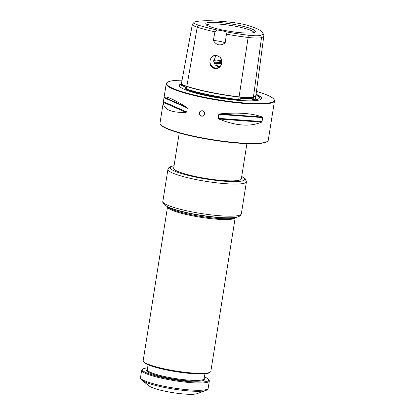 <?xml version="1.0" encoding="UTF-8"?>
<svg xmlns="http://www.w3.org/2000/svg" width="415" height="415" viewBox="0 0 415 415"><rect width="100%" height="100%" fill="white"/><g stroke="black" fill="none" stroke-linecap="round" stroke-linejoin="round"><path stroke-width="0.62" d="M246.915 143.637L241.333 178.881A34.253 5.12 -171 0 1 206.701 178.58A34.253 5.12 -171 0 1 173.667 168.163L179.249 132.919M274.497 100.871L268.266 140.213A54.806 8.196 -171 0 1 267.452 141.339L266.99 141.665A54.396 8.134 -171 0 1 198.308 137.469A54.396 8.134 -171 0 1 160.771 124.842L160.429 124.386A54.806 8.196 -171 0 1 160.003 123.063L166.233 83.726A54.806 8.196 9 0 0 219.084 100.394A54.806 8.196 9 0 0 274.497 100.871A54.806 8.196 9 0 0 274.071 99.548L273.729 99.092A54.396 8.134 9 0 0 256.46 91.362M226.429 34.165L225.869 31.773A52.632 7.869 9 0 0 248.175 35.192A17.207 2.573 9 0 0 260.62 35.342A52.632 7.869 9 0 0 262.783 32.79L263.717 35.005A53.903 8.061 -171 0 1 263.831 35.747A53.903 8.061 -171 0 1 261.497 37.615A18.478 2.765 -171 0 1 248.139 37.454A53.903 8.061 -171 0 1 226.429 34.165L225.163 42.89C220.412 46.174 216.469 45.38 213.341 40.504L214.944 31.846A53.903 8.061 -171 0 1 197.224 27.183A18.478 2.765 -171 0 1 192.337 24.444A18.478 2.765 -171 0 1 192.456 24.215L194.023 22.4A17.207 2.573 9 0 0 198.463 25.159A52.632 7.869 9 0 0 216.812 29.947L214.944 31.846M192.337 24.444L181.474 83.353A19.993 2.988 9 0 0 181.63 83.846A19.993 2.988 9 0 0 186.76 86.315A55.418 8.29 9 0 0 239.102 96.877A19.993 2.988 9 0 0 253.56 97.053A55.418 8.29 9 0 0 255.126 96.296A55.418 8.29 9 0 0 255.956 95.128L263.831 35.747M220.199 57.436L216.874 55.501C210.032 53.877 207.09 65.264 213.398 68.091C219.353 71.136 224.925 62.068 220.199 57.436M215.805 55.61L213.735 61.487L217.559 66.478L219.296 66.825M216.905 55.729A6.235 5.934 -109 0 0 213.912 55.921A6.235 5.934 -109 0 0 210.057 62.66A6.235 5.934 -109 0 0 215.857 68.013A6.235 5.934 -109 0 0 217.974 67.707A6.235 5.934 -109 0 0 221.885 61.43A6.235 5.934 -109 0 0 216.905 55.729M182.055 80.194A54.396 8.134 9 0 0 167.515 82.269L167.048 82.601A54.806 8.196 9 0 0 166.233 83.726M267.452 141.339A54.806 8.196 -171 0 1 198.251 137.111A54.806 8.196 -171 0 1 160.429 124.386M202.427 110.748L201.114 110.836C197.919 111.754 199.76 117.279 202.899 116.013C205.306 114.094 205.15 112.335 202.427 110.748M262.337 117.046C252.32 113.269 238.096 112.221 219.66 113.907L262.337 117.046L262.674 117.595L262.052 121.538L261.528 122.145C250.152 126.959 235.928 125.916 218.855 119.006L218.197 118.317L218.824 114.374L219.66 113.907M186.797 107.278C173.278 99.144 165.735 95.798 164.158 97.235L186.797 107.278L187.315 108.019L186.693 111.957L185.987 112.377C171.11 112.839 163.567 109.493 163.354 102.334L164.158 97.235M181.646 84.406L184.696 86.911C185.557 87.332 185.78 87.939 185.365 88.737A19.806 2.962 9 0 0 186.449 89.1A55.237 8.259 9 0 0 238.625 99.626A19.806 2.962 9 0 0 240.238 99.808C239.958 98.874 240.534 98.422 241.961 98.464C246.5 98.049 249.825 98.09 251.931 98.588C252.538 98.573 252.694 99.029 252.387 99.958A19.806 2.962 9 0 0 252.948 99.802A55.237 8.259 9 0 0 255.339 97.883L255.604 95.875M252.387 99.958L252.6 100.093A19.946 2.983 9 0 0 253.057 99.958A55.371 8.279 9 0 0 255.396 97.447M181.848 85.059A39.373 5.888 -171 0 0 181.796 85.122L181.796 85.117A39.373 5.888 -171 0 0 181.552 85.76L181.843 84.795M255.998 94.843A39.373 5.888 -171 0 1 259.271 97.39A39.373 5.888 -171 0 1 252.6 100.093M206.852 22.877A25.149 3.761 -171 0 1 237.888 25.154A25.149 3.761 -171 0 1 253.207 32.744A25.149 3.761 -171 0 1 230.014 31.379A25.149 3.761 -171 0 1 207.531 25.512A25.149 3.761 -171 0 1 206.852 22.877M262.783 32.79A52.632 7.869 9 0 0 248.974 25.777A17.207 2.573 9 0 0 232.722 22.498A52.632 7.869 9 0 0 194.656 22.037A17.207 2.573 9 0 0 194.023 22.4M225.869 31.773A8.222 1.229 9 0 0 216.812 29.947M221.693 63.656A12.217 1.826 9 0 0 214.275 63.334M221.875 62.691A13.571 2.028 9 0 0 213.891 62.245M215.624 65.254A13.571 2.028 9 0 0 220.132 66.364M225.163 42.89A8.222 1.229 9 0 0 213.341 40.504M184.696 86.911A39.591 5.919 9 0 1 181.915 84.909L181.542 84.39L181.64 83.861L181.832 84.121A19.744 2.952 9 0 0 186.9 86.559A55.169 8.248 9 0 0 239.009 97.074A19.744 2.952 9 0 0 253.29 97.245A55.169 8.248 9 0 0 254.852 96.498L255.126 96.296M185.365 88.737L185.412 88.929A19.946 2.983 9 0 0 186.33 89.23A55.371 8.279 9 0 0 238.63 99.787A19.946 2.983 9 0 0 239.989 99.937L240.238 99.808M239.989 99.937A39.373 5.888 -171 0 1 185.412 88.929M181.594 83.794A41.671 6.23 9 0 0 179.596 86.382A41.671 6.23 9 0 0 219.452 98.049A41.671 6.23 9 0 0 260.968 99.273A41.671 6.23 9 0 0 256.076 94.257M167.515 82.269A54.396 8.134 9 0 0 219.156 99.932A54.396 8.134 9 0 0 273.729 99.092M202.971 115.987A2.739 2.609 71 0 1 201.182 110.815M143.45 361.475L144.072 362.311A33.501 5.011 9 0 0 176.116 371.69A33.501 5.011 9 0 0 209.487 372.67L210.338 372.068A34.253 5.12 9 0 0 210.846 371.363L235.201 217.616A34.253 5.12 9 0 1 200.575 217.258A34.253 5.12 9 0 1 167.536 206.898L143.18 360.645A34.253 5.12 9 0 0 143.45 361.475A34.253 5.12 9 0 0 176.214 371.067A34.253 5.12 9 0 0 210.338 372.068M204.424 376.872A33.501 5.011 -171 0 1 208.434 379.336L209.056 380.171A34.253 5.12 -171 0 1 209.321 381.001A34.253 5.12 -171 0 1 165.564 379.061A34.253 5.12 -171 0 1 141.655 370.284A34.253 5.12 -171 0 1 142.169 369.578L143.014 368.977A33.501 5.011 -171 0 1 147.59 367.872M208.434 379.336A33.501 5.011 -171 0 1 165.896 378.252A33.501 5.011 -171 0 1 143.014 368.977M141.946 380.316L149.457 386.152A24.936 3.73 9 0 0 172.796 392.637A24.936 3.73 9 0 0 196.995 393.685L205.944 390.453A33.568 5.022 -171 0 1 164.423 387.439A33.568 5.022 -171 0 1 141.946 380.316C140.747 379.253 140.265 378.335 140.503 377.572L141.655 370.284M253.99 32.562A23.899 3.574 9 0 0 237.313 26.633A23.899 3.574 9 0 0 206.846 25.097M198.463 25.159L197.224 27.183L186.33 89.23M248.175 35.192L248.139 37.454L238.63 99.787M260.62 35.342L261.497 37.615L253.057 99.958M221.89 61.519A21.238 3.175 9 0 0 213.668 60.694M221.781 60.715A21.922 3.279 9 0 0 213.684 59.9M241.961 98.464A39.591 5.919 9 0 0 251.931 98.588M181.614 83.991A41.526 6.209 9 0 0 179.659 86.465M260.885 99.33A41.526 6.209 9 0 0 256.05 94.444M164.055 97.701L187.315 108.019M163.432 101.639L186.693 111.957M163.354 102.334L185.987 112.377M218.824 114.374L262.674 117.595M218.197 118.317L262.052 121.538M218.855 119.006L261.528 122.145M241.125 214.327A39.736 5.94 9 0 0 241.343 213.86L240.721 215.261C239.175 216.646 237.297 217.377 235.087 217.465C225.179 218.747 203.096 216.22 187.481 212.729C178.735 210.815 172.147 208.838 167.727 206.805L164.988 205.259C163.116 203.532 162.405 202.255 162.851 201.425A39.736 5.94 9 0 0 199.522 213.243A39.736 5.94 9 0 0 241.125 214.327M241.343 213.86L246.432 181.744A39.736 5.94 -171 0 1 246.214 182.216A39.736 5.94 -171 0 1 204.605 181.132A39.736 5.94 -171 0 1 167.935 169.31L168.563 167.909L171.172 166.322L174.056 165.725M241.701 176.562A37.682 5.634 -171 0 1 213.035 180.017A37.682 5.634 -171 0 1 170.492 167.178A37.682 5.634 -171 0 1 174.035 165.844M166.887 206.395L168.137 207.365A34.803 5.203 9 0 0 200.71 216.412A34.803 5.203 9 0 0 234.485 217.87L235.969 217.335M205.944 390.453C207.412 389.81 208.154 389.088 208.169 388.29A34.253 5.12 -171 0 1 164.407 386.349A34.253 5.12 -171 0 1 140.503 377.572M204.175 378.475A29.46 4.404 -171 0 1 167.069 377.847A29.46 4.404 -171 0 1 147.335 369.469M204.917 373.775L204.128 378.739A28.775 4.3 -171 0 1 167.375 377.111A28.775 4.3 -171 0 1 147.294 369.734L148.077 364.775M235.015 217.47A37.132 5.551 -171 0 1 190.967 213.668A37.132 5.551 -171 0 1 167.753 206.82M206.779 25.429L206.582 24.874L207.531 25.512M253.954 32.899L254.312 32.437L253.207 32.744M246.432 181.744L245.047 178.517L241.722 176.442M162.851 201.425L167.935 169.31M208.169 388.29L209.321 381.001"/></g></svg>
